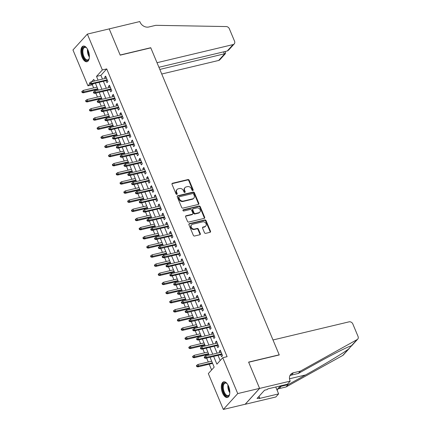<?xml version="1.0" encoding="UTF-8"?>
<svg xmlns="http://www.w3.org/2000/svg" width="431" height="431" viewBox="0 0 431 431"><rect width="100%" height="100%" fill="white"/><g stroke="black" fill="none" stroke-linecap="round" stroke-linejoin="round"><path stroke-width="0.65" d="M192.829 190.55A0.706 0.587 42.2 0 0 193.163 189.78L189.182 180.25A1.013 0.835 42.2 0 0 187.948 179.56L172.497 183.24A1.013 0.835 42.2 0 0 172.017 184.339L175.999 193.869A0.706 0.587 42.2 0 0 177.2 193.584L176.688 192.35A3.238 2.678 42.2 0 1 177.039 189.516A3.238 2.678 42.2 0 1 178.235 188.826L179.522 188.519A3.238 2.678 42.2 0 1 183.466 190.734L183.983 191.967A0.706 0.587 42.2 0 0 185.185 191.682L184.667 190.448A3.238 2.678 42.2 0 1 185.018 187.614A3.238 2.678 42.2 0 1 186.214 186.925L187.501 186.618A3.238 2.678 42.2 0 1 191.45 188.832L191.962 190.066A0.706 0.587 42.2 0 0 192.829 190.55A0.706 0.587 42.2 0 0 192.776 190.206L188.789 180.681A1.013 0.835 42.2 0 0 187.555 179.986L172.109 183.665A1.013 0.835 42.2 0 0 171.974 183.714M176.861 194.354A0.706 0.587 42.2 0 0 176.812 194.009L176.301 192.776L176.688 192.35M184.845 192.452A0.706 0.587 42.2 0 0 184.797 192.107L184.279 190.874L184.667 190.448M222.525 392.986A8.038 3.933 76.6 0 1 223.7 381.818A8.038 3.933 76.6 0 1 228.602 386.295A8.038 3.933 76.6 0 1 227.428 397.457A8.038 3.933 76.6 0 1 222.525 392.986M82.089 57.253A8.038 3.933 76.6 0 1 83.258 46.09A8.038 3.933 76.6 0 1 88.161 50.562A8.038 3.933 76.6 0 1 86.987 61.725A8.038 3.933 76.6 0 1 82.089 57.253M204.456 232.67A1.013 0.835 42.2 0 0 205.689 233.36L210.021 232.331A1.013 0.835 42.2 0 0 210.506 231.226L206.077 220.645A1.013 0.835 42.2 0 0 204.844 219.955L189.398 223.635A1.013 0.835 42.2 0 0 188.913 224.734L193.341 235.315A1.013 0.835 42.2 0 0 194.575 236.01L199.812 234.76A1.013 0.835 42.2 0 0 200.291 233.661L198.4 229.136A1.013 0.835 42.2 0 0 197.166 228.441L194.57 229.06A2.705 2.236 42.2 0 1 191.601 227.8A2.705 2.236 42.2 0 1 191.563 224.842A2.705 2.236 42.2 0 1 192.56 224.26L202.732 221.841A2.705 2.236 42.2 0 1 205.7 223.096A2.705 2.236 42.2 0 1 205.738 226.054A2.705 2.236 42.2 0 1 204.736 226.636L203.044 227.04A1.013 0.835 42.2 0 0 202.559 228.139L204.456 232.67M93.301 83.711L92.326 84.783L87.956 85.823L72.958 49.964L87.358 34.097L109.215 28.888L120.201 55.152L150.802 47.863L279.207 354.815L248.606 362.105L259.591 388.369L237.734 393.578L223.328 409.45L208.329 373.591L214.169 367.158L210.037 357.277M87.358 34.097L102.357 69.951L96.517 76.384L98.096 80.155M213.657 356.415L216.895 364.157L222.735 357.725L227.105 356.679L106.726 68.912L102.357 69.951M222.735 357.725L237.734 393.578M198.357 204.439A1.013 0.835 42.2 0 0 198.836 203.34L194.413 192.759A1.013 0.835 42.2 0 0 193.18 192.064L177.734 195.749A1.013 0.835 42.2 0 0 177.249 196.848L181.677 207.43A1.013 0.835 42.2 0 0 182.906 208.125L198.357 204.439M200.248 206.702L204.671 217.283A1.013 0.835 42.2 0 1 204.186 218.388L188.74 222.067A1.013 0.835 42.2 0 1 187.507 221.372L185.616 216.847A1.013 0.835 42.2 0 1 186.095 215.742L192.361 214.25A1.013 0.835 42.2 0 0 192.846 213.151L191.59 210.145A1.013 0.835 42.2 0 0 190.357 209.455L183.832 211.007A0.706 0.587 42.2 0 1 183.31 209.752L199.014 206.013A1.013 0.835 42.2 0 1 200.248 206.702L199.855 207.133L204.283 217.714L204.671 217.283M106.096 80.662L106.947 82.687L107.917 81.615L105.627 76.131L104.652 77.203L105.18 78.464M109.921 89.793L110.767 91.819L111.742 90.747L109.447 85.268L108.472 86.34L109 87.601M113.741 98.931L114.587 100.956L115.562 99.884L113.267 94.405L112.297 95.477L112.825 96.738M117.561 108.068L118.412 110.094L119.382 109.021L117.092 103.537L116.117 104.609L116.645 105.87M121.386 117.2L122.232 119.225L123.207 118.153L120.912 112.674L119.937 113.746L120.464 115.007M125.205 126.337L126.051 128.363L127.026 127.29L124.731 121.811L123.762 122.883L124.29 124.144M129.025 135.474L129.876 137.5L130.846 136.428L128.557 130.943L127.581 132.015L128.109 133.276M132.85 144.606L133.696 146.632L134.671 145.559L132.376 140.08L131.401 141.152L131.929 142.413M136.67 153.743L137.516 155.769L138.491 154.697L136.196 149.218L135.226 150.29L135.754 151.55M140.49 162.88L141.341 164.906L142.311 163.834L140.021 158.349L139.046 159.422L139.574 160.688M144.315 172.017L145.161 174.043L146.136 172.966L143.841 167.487L142.866 168.559L143.394 169.819M148.135 181.149L148.981 183.175L149.956 182.103L147.661 176.624L146.691 177.696L147.219 178.957M151.954 190.286L152.806 192.312L153.775 191.24L151.486 185.756L150.511 186.833L151.039 188.094M155.78 199.424L156.625 201.449L157.601 200.377L155.305 194.893L154.33 195.965L154.858 197.226M159.599 208.556L160.445 210.581L161.42 209.509L159.125 204.03L158.155 205.102L158.683 206.363M163.419 217.693L164.27 219.718L165.24 218.646L162.95 213.167L161.975 214.239L162.503 215.5M167.244 226.83L168.09 228.856L169.065 227.783L166.77 222.299L165.795 223.371L166.323 224.632M171.064 235.962L171.91 237.987L172.885 236.915L170.59 231.436L169.62 232.508L170.148 233.769M174.884 245.099L175.735 247.125L176.705 246.053L174.415 240.573L173.44 241.646L173.968 242.906M178.709 254.236L179.555 256.262L180.524 255.19L178.235 249.705L177.26 250.777L177.787 252.038M182.528 263.373L183.374 265.394L184.349 264.322L182.054 258.842L181.085 259.915L181.607 261.175M186.348 272.505L187.194 274.531L188.169 273.459L185.88 267.98L184.904 269.052L185.432 270.312M190.173 281.642L191.019 283.668L191.989 282.596L189.699 277.111L188.724 278.184L189.252 279.45M193.993 290.78L194.839 292.805L195.814 291.728L193.519 286.249L192.549 287.321L193.072 288.581M197.813 299.911L198.659 301.937L199.634 300.865L197.344 295.386L196.369 296.458L196.897 297.719M201.638 309.049L202.484 311.074L203.454 310.002L201.164 304.518L200.189 305.595L200.717 306.856M205.458 318.186L206.304 320.211L207.279 319.139L204.984 313.655L204.014 314.727L204.536 315.988M209.277 327.318L210.123 329.343L211.098 328.271L208.803 322.792L207.834 323.864L208.362 325.125M213.097 336.455L213.948 338.48L214.918 337.408L212.628 331.929L211.653 333.001L212.181 334.262M216.922 345.592L217.768 347.618L218.743 346.546L216.448 341.061L215.473 342.133L216.001 343.394M106.726 68.912L100.892 75.344L102.465 79.11M103.381 81.308L106.285 88.247M107.206 90.44L110.11 97.384M111.026 99.577L113.929 106.516M114.845 108.714L117.749 115.653M118.67 117.846L121.574 124.791M122.49 126.983L125.394 133.928M126.31 136.121L129.214 143.06M130.135 145.258L133.039 152.197M133.955 154.39L136.859 161.334M137.775 163.527L140.678 170.466M141.6 172.664L144.504 179.603M145.419 181.796L148.323 188.74M149.239 190.933L152.143 197.872M153.064 200.07L155.968 207.009M156.884 209.202L159.788 216.146M160.704 218.339L163.608 225.278M164.529 227.476L167.433 234.416M168.349 236.614L171.252 243.553M172.168 245.745L175.072 252.69M175.993 254.883L178.897 261.822M179.813 264.02L182.717 270.959M183.633 273.152L186.537 280.096M187.458 282.289L190.362 289.228M191.278 291.426L194.182 298.365M195.098 300.558L198.001 307.502M198.923 309.695L201.821 316.634M202.742 318.832L205.646 325.771M206.562 327.964L209.466 334.909M210.387 337.101L213.286 344.04M214.207 346.238L217.111 353.178M218.027 355.376L220.187 360.531M220.742 354.724L221.588 356.749L222.563 355.677L220.268 350.198L219.298 351.27L219.826 352.531M92.326 84.783L93.646 87.935M94.561 90.133L94.912 90.957L110.293 87.294M95.827 93.155L97.465 97.072M98.387 99.27L98.731 100.094L114.118 96.425M99.647 102.287L101.29 106.209M102.206 108.402L102.551 109.232L117.938 105.563M103.472 111.424L105.11 115.346M106.026 117.539L106.376 118.363L121.757 114.7M107.292 120.561L108.93 124.478M109.851 126.676L110.196 127.501M111.112 129.693L112.755 133.615M113.671 135.808L114.016 136.638M114.937 138.83L116.575 142.753M117.491 144.945L117.841 145.77M118.757 147.968L120.394 151.884M121.316 154.082L121.661 154.907L137.047 151.243M122.576 157.1L124.22 161.022M125.135 163.214L125.48 164.044L140.867 160.375M126.402 166.237L128.039 170.159M128.955 172.352L129.305 173.176L144.687 169.512M130.221 175.374L131.859 179.291M132.78 181.489L133.125 182.313L148.512 178.649M134.041 184.511L135.684 188.428M136.6 190.621L136.945 191.45L152.332 187.781M137.866 193.643L139.504 197.565M140.42 199.758L140.765 200.587M141.686 202.78L143.324 206.697M144.245 208.895L144.59 209.719M145.506 211.917L147.149 215.834M148.065 218.032L148.409 218.856L163.796 215.188M149.331 221.049L150.969 224.971M151.884 227.164L152.229 227.994L167.616 224.325M153.15 230.186L154.788 234.108M155.71 236.301L156.054 237.125L171.441 233.462M156.97 239.324L158.613 243.24M159.529 245.438L159.874 246.263L175.261 242.599M160.795 248.455L162.433 252.377M163.349 254.57L163.694 255.4L179.08 251.731M164.615 257.593L166.253 261.515M167.174 263.707L167.519 264.532M168.435 266.73L170.078 270.646M170.994 272.845L171.339 273.669M172.255 275.862L173.898 279.784M174.814 281.976L175.158 282.806L190.545 279.137M176.08 284.999L177.717 288.921M178.639 291.114L178.984 291.938L194.365 288.274M179.899 294.136L181.537 298.053M182.458 300.251L182.803 301.075L198.19 297.412M183.719 303.273L185.362 307.19M186.278 309.383L186.623 310.212L202.01 306.543M187.544 312.405L189.182 316.327M190.103 318.52L190.448 319.349L205.829 315.681M191.364 321.542L193.002 325.459M193.923 327.657L194.268 328.481M195.184 330.679L196.827 334.596M197.743 336.794L198.088 337.618M199.009 339.811L200.647 343.733M201.568 345.926L201.913 346.756M202.829 348.948L204.466 352.87M205.388 355.063L205.732 355.887L221.119 352.224M206.648 358.086L208.292 362.002M209.207 364.2L211.621 369.965M259.591 388.369L245.191 404.24L223.328 409.45M94.475 81.017L93.791 79.39L91.722 81.674M89.837 83.749L87.956 85.823M209.116 355.085L206.217 348.14M205.296 345.948L202.392 339.008M201.476 336.81L198.572 329.871M197.651 327.679L194.753 320.734M193.831 318.541L190.928 311.597M190.012 309.404L187.108 302.465M186.187 300.267L183.288 293.328M182.367 291.135L179.463 284.191M178.547 281.998L175.643 275.059M174.727 272.861L171.824 265.922M170.902 263.729L167.998 256.784M167.083 254.592L164.179 247.653M163.263 245.454L160.359 238.515M159.438 236.323L156.534 229.378M155.618 227.185L152.714 220.246M151.798 218.048L148.894 211.109M147.973 208.916L145.069 201.972M144.153 199.779L141.249 192.835M140.334 190.642L137.43 183.703M136.508 181.505L133.605 174.566M132.689 172.373L129.785 165.429M128.869 163.236L125.965 156.297M125.044 154.099L122.14 147.16M121.224 144.967L118.32 138.022M117.404 135.83L114.501 128.891M113.579 126.692L110.675 119.753M109.76 117.561L106.856 110.616M105.94 108.423L103.036 101.484M102.115 99.286L99.211 92.347M98.295 90.149L95.391 83.21M99.011 82.348L101.915 89.287M102.831 91.485L105.735 98.424M106.656 100.617L109.56 107.561M110.476 109.754L113.38 116.693M114.296 118.891L117.2 125.83M118.121 128.029L121.025 134.968M121.941 137.16L124.845 144.105M125.76 146.298L128.664 153.237M129.586 155.435L132.489 162.374M133.405 164.567L136.309 171.511M137.225 173.704L140.129 180.643M141.05 182.841L143.954 189.78M144.87 191.973L147.774 198.917M148.69 201.11L151.593 208.049M152.515 210.247L155.419 217.186M156.334 219.379L159.238 226.323M160.154 228.516L163.058 235.455M163.979 237.653L166.878 244.592M167.799 246.791L170.703 253.73M171.619 255.922L174.523 262.867M175.444 265.06L178.342 271.999M179.264 274.197L182.168 281.136M183.083 283.329L185.987 290.273M186.909 292.466L189.807 299.405M190.728 301.603L193.632 308.542M194.548 310.735L197.452 317.679M198.368 319.872L201.272 326.811M202.193 329.009L205.097 335.948M206.013 338.141L208.916 345.086M209.832 347.278L212.736 354.217M100.892 75.344L96.517 76.384M104.652 77.203L105.945 76.896M108.472 86.34L109.765 86.033M112.297 95.477L113.59 95.165M116.117 104.609L117.41 104.302M119.937 113.746L121.23 113.439M123.762 122.883L125.055 122.571M127.581 132.015L128.874 131.708M131.401 141.152L132.694 140.845M135.226 150.29L136.519 149.983M139.046 159.422L140.339 159.114M142.866 168.559L144.159 168.252M146.691 177.696L147.984 177.389M150.511 186.833L151.804 186.521M154.33 195.965L155.623 195.658M158.155 205.102L159.448 204.795M161.975 214.239L163.268 213.927M165.795 223.371L167.088 223.064M169.62 232.508L170.913 232.201M173.44 241.646L174.733 241.333M177.26 250.777L178.553 250.47M181.085 259.915L182.378 259.607M184.904 269.052L186.197 268.745M188.724 278.184L190.017 277.876M192.549 287.321L193.842 287.014M196.369 296.458L197.662 296.151M200.189 305.595L201.482 305.283M204.014 314.727L205.301 314.42M207.834 323.864L209.127 323.557M211.653 333.001L212.946 332.689M215.473 342.133L216.766 341.826M219.298 351.27L220.591 350.963M185.018 187.614L184.63 188.045A3.238 2.678 42.2 0 0 184.279 190.874M177.039 189.516L176.645 189.947A3.238 2.678 42.2 0 0 176.301 192.776M198.486 204.396A1.013 0.835 42.2 0 0 198.449 203.771L194.025 193.19A1.013 0.835 42.2 0 0 192.792 192.495L177.34 196.175A1.013 0.835 42.2 0 0 177.211 196.224M193.621 194.031A0.706 0.587 42.2 0 0 192.759 193.546L179.199 196.778A0.706 0.587 42.2 0 0 178.865 197.549L179.409 198.847A3.238 2.678 42.2 0 0 183.353 201.067L192.619 198.858A3.238 2.678 42.2 0 0 193.821 198.163A3.238 2.678 42.2 0 0 194.165 195.335L193.621 194.031M178.94 196.929L178.553 197.36A0.706 0.587 42.2 0 0 178.472 197.98L178.865 197.549M193.821 198.163L193.427 198.589A3.238 2.678 42.2 0 1 192.231 199.284L182.965 201.492A3.238 2.678 42.2 0 1 179.016 199.278L178.472 197.98M204.321 218.339A1.013 0.835 42.2 0 0 204.283 217.714M192.738 214.035L192.345 214.466A1.013 0.835 42.2 0 1 191.973 214.681L185.707 216.173A1.013 0.835 42.2 0 0 185.572 216.217M183.31 209.752L182.922 210.183L198.621 206.438L199.014 206.013M198.863 212.704A2.705 2.236 42.2 0 0 199.86 212.122A2.705 2.236 42.2 0 0 199.822 209.164A2.705 2.236 42.2 0 0 196.854 207.904L193.271 208.76A1.013 0.835 42.2 0 0 192.792 209.859L194.047 212.866A1.013 0.835 42.2 0 0 195.281 213.555L198.863 212.704L198.475 213.129A2.705 2.236 42.2 0 0 199.472 212.553L199.86 212.122M192.899 208.976L192.512 209.407A1.013 0.835 42.2 0 0 192.398 210.29L192.792 209.859M198.475 213.129L194.887 213.986A1.013 0.835 42.2 0 1 193.659 213.291L192.398 210.29M199.855 207.133A1.013 0.835 42.2 0 0 198.621 206.438M205.738 226.054L205.35 226.485A2.705 2.236 42.2 0 1 204.348 227.067L202.656 227.471A1.013 0.835 42.2 0 0 202.522 227.514M191.563 224.842L191.17 225.273A2.705 2.236 42.2 0 0 191.213 228.231A2.705 2.236 42.2 0 0 194.182 229.486L194.57 229.06M199.941 234.717A1.013 0.835 42.2 0 0 199.903 234.092L198.007 229.561A1.013 0.835 42.2 0 0 196.773 228.872L194.182 229.486M210.156 232.287A1.013 0.835 42.2 0 0 210.118 231.657L205.689 221.076A1.013 0.835 42.2 0 0 204.456 220.381L189.01 224.066A1.013 0.835 42.2 0 0 188.875 224.109M82.154 91.21L81.766 91.641L82.149 92.552L82.536 92.126L82.154 91.21L83.296 90.402L83.98 92.051L83.28 92.821L97.95 89.325M82.536 92.126L97.718 88.775M83.296 90.402L97.029 87.132M83.28 92.821L82.149 92.552M90.321 83.544L89.939 82.633L89.551 83.059L89.934 83.975L90.321 83.544L91.765 83.469L91.081 81.825L106.473 78.156M107.163 79.8L91.765 83.469L91.065 84.239L107.389 80.349M89.934 83.975L91.065 84.239M91.081 81.825L89.939 82.633M89.271 58.11A6.955 3.405 76.6 0 1 89.018 58.902A6.955 3.405 76.6 0 1 84.837 59.333A6.955 3.405 76.6 0 1 82.219 50.217A6.955 3.405 76.6 0 1 86.345 47.696A6.955 3.405 76.6 0 1 86.809 48.148A6.955 3.405 76.6 0 1 86.933 48.288M86.55 47.879A6.443 3.152 -103.4 0 0 84.767 47.372A6.443 3.152 -103.4 0 0 82.865 52.097A6.443 3.152 -103.4 0 0 85.349 58.815A6.443 3.152 -103.4 0 0 87.752 59.904A6.443 3.152 -103.4 0 0 89.115 58.643M83.759 46.036A7.984 3.906 -103.4 0 0 81.626 52.054A7.984 3.906 -103.4 0 0 84.691 60.157A7.984 3.906 -103.4 0 0 87.455 61.547M229.712 393.842A6.955 3.405 76.6 0 1 229.454 394.629A6.955 3.405 76.6 0 1 225.278 395.06A6.955 3.405 76.6 0 1 222.66 385.944A6.955 3.405 76.6 0 1 226.787 383.428A6.955 3.405 76.6 0 1 227.25 383.881A6.955 3.405 76.6 0 1 227.369 384.016M226.986 383.612A6.443 3.152 -103.4 0 0 225.208 383.1A6.443 3.152 -103.4 0 0 223.306 387.83A6.443 3.152 -103.4 0 0 225.785 394.543A6.443 3.152 -103.4 0 0 228.193 395.631A6.443 3.152 -103.4 0 0 229.551 394.376M224.201 381.769A7.984 3.906 -103.4 0 0 222.067 387.781A7.984 3.906 -103.4 0 0 225.133 395.89A7.984 3.906 -103.4 0 0 227.897 397.28M161.744 74.019L218.673 60.453L224.492 54.042L223.587 51.871M159.831 69.445L225.488 53.541L219.815 59.79A3.092 2.559 -137.8 0 1 218.673 60.453M109.194 28.839L120.147 55.017L150.748 47.722L157.013 62.705L233.079 44.582A3.092 2.559 42.2 0 0 234.222 43.919A3.092 2.559 42.2 0 0 234.556 41.214L229.335 28.748A3.092 2.559 42.2 0 0 226.232 26.56L155.796 25.321L148.803 26.991A7.214 5.964 -137.8 0 1 140.005 22.051L139.795 21.55L109.14 28.904M158.926 67.274L227.256 50.993L233.079 44.582M234.222 43.919L228.554 50.163L227.256 50.993M225.084 51.51L225.618 52.787L225.488 53.541M272.995 339.967L349.062 321.844A3.092 2.559 42.2 0 1 352.827 323.961L358.042 336.433A3.092 2.559 42.2 0 1 357.714 339.132A3.092 2.559 42.2 0 1 357.164 339.569L300.439 371.102L293.446 372.772A7.214 5.964 42.2 0 0 290.78 374.318A7.214 5.964 42.2 0 0 289.998 380.621L290.208 381.123L259.607 388.417L248.66 362.245L279.261 354.95L272.995 339.967M349.455 348.232L343.308 355.004A3.092 2.559 -137.8 0 1 342.758 355.44L286.039 386.973L288.167 384.624L305.563 374.954C322.081 365.827 342.338 353.646 348.458 349.164L351.47 345.845C349.32 345.953 332.43 354.427 315.702 363.78L298.311 373.451L291.313 375.115A7.214 5.964 42.2 0 0 289.907 375.665M298.311 373.451L300.439 371.102M286.039 386.973L279.04 388.638A7.214 5.964 42.2 0 0 277.634 389.188M277.235 390.556A7.214 5.964 42.2 0 1 278.507 387.841A7.214 5.964 42.2 0 1 281.174 386.295L288.167 384.624M357.164 339.569L351.303 345.877M259.607 388.417L245.207 404.289L275.808 396.994L278.631 393.886L259.047 398.551L259.667 397.867L259.02 396.315M290.208 381.123L287.391 384.236L267.802 388.902L267.182 389.586L264.559 390.211L257.043 398.492L259.667 397.867M278.631 393.886L275.754 387.006M85.974 100.348L85.586 100.779L85.968 101.689L86.356 101.263L85.974 100.348L87.116 99.539L87.805 101.183L87.105 101.958L101.77 98.462M86.356 101.263L101.538 97.912M87.116 99.539L100.854 96.264M87.105 101.958L85.968 101.689M89.799 109.485L89.406 109.91L89.788 110.826L90.181 110.395L89.799 109.485L90.936 108.677L91.625 110.32L90.925 111.09L105.595 107.594M90.181 110.395L105.363 107.044M90.936 108.677L104.674 105.401M90.925 111.09L89.788 110.826M93.619 118.617L93.231 119.048L93.613 119.963L94.001 119.532L93.619 118.617L94.761 117.808L95.445 119.457L94.745 120.227L109.415 116.731M94.001 119.532L109.183 116.181M94.761 117.808L108.493 114.538M94.745 120.227L93.613 119.963M97.438 127.754L97.05 128.185L97.433 129.095L97.821 128.67L97.438 127.754L98.58 126.946L99.27 128.589L98.57 129.365L113.234 125.868M97.821 128.67L113.003 125.319M98.58 126.946L112.319 123.675M98.57 129.365L97.433 129.095M93.759 91.771L93.371 92.196L93.753 93.112L94.141 92.681L93.759 91.771L94.901 90.963L95.59 92.606L94.89 93.376L111.214 89.486M94.141 92.681L110.982 88.937M93.753 93.112L94.89 93.376M97.584 100.902L97.196 101.333L97.573 102.244L97.966 101.818L97.584 100.902L98.721 100.094L99.41 101.743L98.71 102.513L115.034 98.624M97.966 101.818L114.802 98.074M97.573 102.244L98.71 102.513M101.404 110.04L101.016 110.471L101.398 111.381L101.786 110.956L101.404 110.04L102.546 109.232L103.23 110.875L102.53 111.651L118.854 107.761M101.786 110.956L118.627 107.206M101.398 111.381L102.53 111.651M105.223 119.177L104.835 119.602L105.218 120.518L105.606 120.087L105.223 119.177L106.365 118.369L107.055 120.012L106.355 120.782L122.679 116.893M105.606 120.087L122.447 116.343M105.218 120.518L106.355 120.782M101.263 136.891L100.87 137.317L101.253 138.232L101.646 137.801L101.263 136.891L102.4 136.083L103.09 137.726L102.389 138.496L117.054 135.005M101.646 137.801L116.828 134.45M102.4 136.083L116.138 132.807M102.389 138.496L101.253 138.232M109.431 129.225L109.048 128.309L108.66 128.74L109.038 129.656L109.431 129.225L110.875 129.149L110.185 127.501L125.583 123.837M126.267 125.48L110.875 129.149L110.174 129.92L126.498 126.03M109.038 129.656L110.174 129.92M110.185 127.501L109.048 128.309M105.083 146.023L104.695 146.454L105.078 147.37L105.466 146.939L105.083 146.023L106.225 145.215L106.91 146.863L106.209 147.634L120.879 144.137M105.466 146.939L120.648 143.588M106.225 145.215L119.958 141.944M106.209 147.634L105.078 147.37M113.251 138.362L112.868 137.446L112.48 137.877L112.863 138.787L113.251 138.362L114.694 138.281L114.01 136.638L129.402 132.969M130.092 134.612L114.694 138.281L113.994 139.057L130.318 135.167M112.863 138.787L113.994 139.057M114.01 136.638L112.868 137.446M108.903 155.16L108.515 155.591L108.898 156.501L109.285 156.076L108.903 155.16L110.045 154.352L110.735 155.995L110.029 156.771L124.699 153.274M109.285 156.076L124.467 152.725M110.045 154.352L123.783 151.082M110.029 156.771L108.898 156.501M117.07 147.494L116.688 146.583L116.3 147.009L116.682 147.925L117.07 147.494L118.52 147.418L117.83 145.775L133.222 142.106M133.912 143.749L118.52 147.418L117.819 148.189L134.143 144.299M116.682 147.925L117.819 148.189M117.83 145.775L116.688 146.583M112.728 164.297L112.335 164.723L112.717 165.639L113.111 165.208L112.728 164.297L113.865 163.489L114.554 165.132L113.854 165.903L128.519 162.412M113.111 165.208L128.293 161.862M113.865 163.489L127.603 160.213M113.854 165.903L112.717 165.639M120.513 155.715L120.12 156.146L120.502 157.062L120.895 156.631L120.513 155.715L121.65 154.907L122.339 156.555L121.639 157.326L137.963 153.436M120.895 156.631L137.731 152.886M120.502 157.062L121.639 157.326M116.548 173.429L116.16 173.86L116.542 174.776L116.93 174.345L116.548 173.429L117.69 172.626L118.374 174.269L117.674 175.04L132.344 171.543M116.93 174.345L132.112 170.994M117.69 172.626L131.423 169.351M117.674 175.04L116.542 174.776M124.333 164.852L123.945 165.283L124.327 166.194L124.715 165.768L124.333 164.852L125.475 164.044L126.159 165.687L125.459 166.463L141.783 162.573M124.715 165.768L141.557 162.024M124.327 166.194L125.459 166.463M120.368 182.566L119.98 182.997L120.362 183.908L120.75 183.482L120.368 182.566L121.51 181.758L122.199 183.401L121.494 184.177L136.164 180.681M120.75 183.482L135.932 180.131M121.51 181.758L135.248 178.488M121.494 184.177L120.362 183.908M128.152 173.989L127.765 174.415L128.147 175.331L128.535 174.9L128.152 173.989L129.295 173.181L129.984 174.824L129.284 175.595L145.608 171.705M128.535 174.9L145.376 171.155M128.147 175.331L129.284 175.595M124.193 191.703L123.799 192.129L124.182 193.045L124.575 192.614L124.193 191.703L125.329 190.895L126.019 192.538L125.319 193.309L139.983 189.818M124.575 192.614L139.757 189.268M125.329 190.895L139.068 187.62M125.319 193.309L124.182 193.045M131.978 183.121L131.584 183.552L131.967 184.468L132.36 184.037L131.978 183.121L133.114 182.318L133.804 183.962L133.104 184.732L149.428 180.842M132.36 184.037L149.196 180.293M131.967 184.468L133.104 184.732M128.012 200.841L127.624 201.266L128.007 202.182L128.395 201.751L128.012 200.841L129.149 200.032L129.839 201.676L129.138 202.446L143.809 198.95M128.395 201.751L143.577 198.4M129.149 200.032L142.887 196.757M129.138 202.446L128.007 202.182M135.797 192.258L135.409 192.689L135.792 193.6L136.18 193.174L135.797 192.258L136.939 191.45L137.624 193.093L136.923 193.869L153.247 189.979M136.18 193.174L153.021 189.43M135.792 193.6L136.923 193.869M131.832 209.972L131.444 210.403L131.827 211.314L132.215 210.888L131.832 209.972L132.974 209.164L133.658 210.813L132.958 211.583L147.628 208.087M132.215 210.888L147.397 207.537M132.974 209.164L146.712 205.894M132.958 211.583L131.827 211.314M140 202.306L139.617 201.396L139.229 201.827L139.612 202.737L140 202.306L141.449 202.231L140.759 200.587L156.151 196.919M156.841 198.562L141.449 202.231L140.743 203.001L157.073 199.111M139.612 202.737L140.743 203.001M140.759 200.587L139.617 201.396M135.657 219.11L135.264 219.541L135.646 220.451L136.04 220.025L135.657 219.11L136.794 218.301L137.484 219.945L136.783 220.72L151.448 217.224M136.04 220.025L151.222 216.674M136.794 218.301L150.532 215.026M136.783 220.72L135.646 220.451M143.825 211.443L143.442 210.533L143.049 210.958L143.431 211.874L143.825 211.443L145.269 211.368L144.579 209.725L159.976 206.056M160.661 207.699L145.269 211.368L144.568 212.138L160.892 208.248M143.431 211.874L144.568 212.138M144.579 209.725L143.442 210.533M139.477 228.247L139.089 228.672L139.472 229.588L139.859 229.157L139.477 228.247L140.614 227.439L141.303 229.082L140.603 229.852L155.273 226.356M139.859 229.157L155.041 225.806M140.614 227.439L154.352 224.163M140.603 229.852L139.472 229.588M147.262 219.665L146.874 220.096L147.257 221.006L147.644 220.58L147.262 219.665L148.404 218.856L149.088 220.505L148.388 221.275L164.712 217.386M147.644 220.58L164.486 216.836M147.257 221.006L148.388 221.275M143.297 237.379L142.909 237.81L143.291 238.726L143.679 238.295L143.297 237.379L144.439 236.571L145.123 238.219L144.423 238.989L159.093 235.493M143.679 238.295L158.861 234.943M144.439 236.571L158.177 233.3M144.423 238.989L143.291 238.726M151.082 228.802L150.694 229.233L151.076 230.143L151.464 229.718L151.082 228.802L152.224 227.994L152.913 229.637L152.208 230.413L168.537 226.523M151.464 229.718L168.305 225.968M151.076 230.143L152.208 230.413M147.122 246.516L146.729 246.947L147.111 247.857L147.504 247.432L147.122 246.516L148.259 245.708L148.948 247.351L148.248 248.127L162.913 244.63M147.504 247.432L162.686 244.081M148.259 245.708L161.997 242.437M148.248 248.127L147.111 247.857M154.907 237.939L154.513 238.365L154.896 239.28L155.289 238.849L154.907 237.939L156.044 237.131L156.733 238.774L156.033 239.544L172.357 235.655M155.289 238.849L172.125 235.105M154.896 239.28L156.033 239.544M150.942 255.653L150.554 256.079L150.936 256.995L151.324 256.564L150.942 255.653L152.078 254.845L152.768 256.488L152.068 257.259L166.738 253.767M151.324 256.564L166.506 253.212M152.078 254.845L165.816 251.569M152.068 257.259L150.936 256.995M158.727 247.071L158.339 247.502L158.721 248.418L159.109 247.987L158.727 247.071L159.863 246.263L160.553 247.911L159.853 248.682L176.177 244.792M159.109 247.987L175.95 244.242M158.721 248.418L159.853 248.682M154.761 264.785L154.373 265.216L154.756 266.132L155.144 265.701L154.761 264.785L155.903 263.977L156.588 265.625L155.887 266.396L170.557 262.899M155.144 265.701L170.326 262.35M155.903 263.977L169.642 260.707M155.887 266.396L154.756 266.132M162.546 256.208L162.158 256.639L162.541 257.549L162.929 257.124L162.546 256.208L163.688 255.4L164.373 257.043L163.672 257.819L180.002 253.929M162.929 257.124L179.77 253.374M162.541 257.549L163.672 257.819M158.586 273.922L158.193 274.353L158.576 275.264L158.969 274.838L158.586 273.922L159.723 273.114L160.413 274.757L159.712 275.533L174.377 272.036M158.969 274.838L174.151 271.487M159.723 273.114L173.461 269.844M159.712 275.533L158.576 275.264M166.754 266.256L166.371 265.345L165.978 265.771L166.361 266.687L166.754 266.256L168.198 266.18L167.508 264.537L182.9 260.868M183.59 262.511L168.198 266.18L167.497 266.951L183.821 263.061M166.361 266.687L167.497 266.951M167.508 264.537L166.371 265.345M162.406 283.059L162.018 283.485L162.401 284.401L162.789 283.97L162.406 283.059L163.543 282.251L164.233 283.894L163.532 284.665L178.202 281.174M162.789 283.97L177.971 280.624M163.543 282.251L177.281 278.976M163.532 284.665L162.401 284.401M170.574 275.393L170.191 274.477L169.803 274.908L170.186 275.824L170.574 275.393L172.017 275.317L171.328 273.669L186.725 270.005M187.41 271.649L172.017 275.317L171.317 276.088L187.641 272.198M170.186 275.824L171.317 276.088M171.328 273.669L170.191 274.477M166.226 292.191L165.838 292.622L166.221 293.538L166.608 293.107L166.226 292.191L167.368 291.388L168.052 293.032L167.352 293.802L182.022 290.305M166.608 293.107L181.79 289.756M167.368 291.388L181.106 288.113M167.352 293.802L166.221 293.538M174.011 283.614L173.623 284.045L174.005 284.956L174.393 284.53L174.011 283.614L175.153 282.806L175.837 284.449L175.137 285.225L191.466 281.335M174.393 284.53L191.235 280.786M174.005 284.956L175.137 285.225M170.051 301.328L169.658 301.759L170.04 302.67L170.428 302.244L170.051 301.328L171.188 300.52L171.877 302.163L171.177 302.939L185.842 299.443M170.428 302.244L185.616 298.893M171.188 300.52L184.926 297.25M171.177 302.939L170.04 302.67M177.836 292.751L177.443 293.177L177.825 294.093L178.218 293.662L177.836 292.751L178.973 291.943L179.662 293.586L178.962 294.357L195.286 290.467M178.218 293.662L195.054 289.918M177.825 294.093L178.962 294.357M173.871 310.465L173.483 310.896L173.865 311.807L174.253 311.376L173.871 310.465L175.008 309.657L175.697 311.301L174.997 312.071L189.667 308.58M174.253 311.376L189.435 308.03M175.008 309.657L188.746 306.382M174.997 312.071L173.865 311.807M181.656 301.889L181.268 302.314L181.65 303.23L182.038 302.799L181.656 301.889L182.792 301.08L183.482 302.724L182.782 303.494L199.106 299.604M182.038 302.799L198.874 299.055M181.65 303.23L182.782 303.494M177.691 319.603L177.303 320.028L177.685 320.944L178.073 320.513L177.691 319.603L178.833 318.795L179.517 320.438L178.817 321.208L193.487 317.712M178.073 320.513L193.255 317.162M178.833 318.795L192.571 315.519M178.817 321.208L177.685 320.944M181.516 328.734L181.122 329.165L181.505 330.076L181.893 329.65L181.516 328.734L182.652 327.926L183.342 329.575L182.642 330.345L197.306 326.849M181.893 329.65L197.08 326.299M182.652 327.926L196.391 324.656M182.642 330.345L181.505 330.076M185.335 337.872L184.947 338.303L185.33 339.213L185.718 338.788L185.335 337.872L186.472 337.064L187.162 338.707L186.461 339.483L201.132 335.986M185.718 338.788L200.9 335.437M186.472 337.064L200.21 333.788M186.461 339.483L185.33 339.213M185.475 311.02L185.088 311.451L185.47 312.362L185.858 311.936L185.475 311.02L186.618 310.212L187.302 311.855L186.601 312.631L202.926 308.741M185.858 311.936L202.699 308.192M185.47 312.362L186.601 312.631M189.301 320.158L188.907 320.589L189.29 321.499L189.683 321.068L189.301 320.158L190.437 319.349L191.127 320.993L190.427 321.763L206.751 317.873M189.683 321.068L206.519 317.324M189.29 321.499L190.427 321.763M193.503 330.205L193.12 329.295L192.732 329.72L193.115 330.636L193.503 330.205L194.947 330.13L194.257 328.487L209.655 324.818M210.339 326.461L194.947 330.13L194.246 330.9L210.57 327.01M193.115 330.636L194.246 330.9M194.257 328.487L193.12 329.295M189.155 347.009L188.767 347.434L189.15 348.35L189.538 347.919L189.155 347.009L190.297 346.201L190.981 347.844L190.281 348.614L204.951 345.123M189.538 347.919L204.72 344.568M190.297 346.201L204.035 342.925M190.281 348.614L189.15 348.35M197.323 339.342L196.94 338.427L196.552 338.858L196.935 339.768L197.323 339.342L198.766 339.267L198.082 337.618L213.474 333.955M214.164 335.598L198.766 339.267L198.066 340.037L214.39 336.148M196.935 339.768L198.066 340.037M198.082 337.618L196.94 338.427M192.975 356.141L192.587 356.572L192.969 357.488L193.357 357.057L192.975 356.141L194.117 355.333L194.807 356.981L194.106 357.752L208.771 354.255M193.357 357.057L208.545 353.706M194.117 355.333L207.855 352.062M194.106 357.752L192.969 357.488M201.142 348.48L200.765 347.564L200.372 347.995L200.754 348.905L201.142 348.48L202.592 348.399L201.902 346.756L217.294 343.087M217.984 344.73L202.592 348.399L201.891 349.175L218.215 345.285M200.754 348.905L201.891 349.175M201.902 346.756L200.765 347.564M196.8 365.278L196.412 365.709L196.789 366.619L197.182 366.194L196.8 365.278L197.937 364.47L198.626 366.113L197.926 366.889L212.596 363.392M197.182 366.194L212.364 362.843M197.937 364.47L211.675 361.2M197.926 366.889L196.789 366.619M204.585 356.701L204.197 357.127L204.58 358.042L204.967 357.611L204.585 356.701L205.722 355.893L206.411 357.536L205.711 358.306L222.035 354.417M204.967 357.611L221.803 353.867M204.58 358.042L205.711 358.306M192.776 190.206L193.163 189.78M176.812 194.009L177.2 193.584M184.797 192.107L185.185 191.682M172.109 183.665L172.497 183.24M187.555 179.986L187.948 179.56M188.789 180.681L189.182 180.25M177.34 196.175L177.734 195.749M192.792 192.495L193.18 192.064M194.025 193.19L194.413 192.759M198.449 203.771L198.836 203.34M179.016 199.278L179.409 198.847M182.965 201.492L183.353 201.067M192.231 199.284L192.619 198.858M185.707 216.173L186.095 215.742M191.973 214.681L192.361 214.25M193.659 213.291L194.047 212.866M194.887 213.986L195.281 213.555M202.656 227.471L203.044 227.04M204.348 227.067L204.736 226.636M196.773 228.872L197.166 228.441M198.007 229.561L198.4 229.136M199.903 234.092L200.291 233.661M189.01 224.066L189.398 223.635M204.456 220.381L204.844 219.955M205.689 221.076L206.077 220.645M210.118 231.657L210.506 231.226M89.368 57.054A6.443 3.152 76.6 0 1 87.493 49.188M87.956 50.098A6.228 3.049 -103.4 0 0 89.368 56.03M229.809 392.786A6.443 3.152 76.6 0 1 227.934 384.915M228.398 385.831A6.228 3.049 -103.4 0 0 229.809 391.763M291.313 375.115L293.446 372.772M281.174 386.295L279.04 388.638M342.758 355.44L348.458 349.164M305.563 374.954L289.497 378.784M351.567 345.904L357.714 339.132"/></g></svg>
